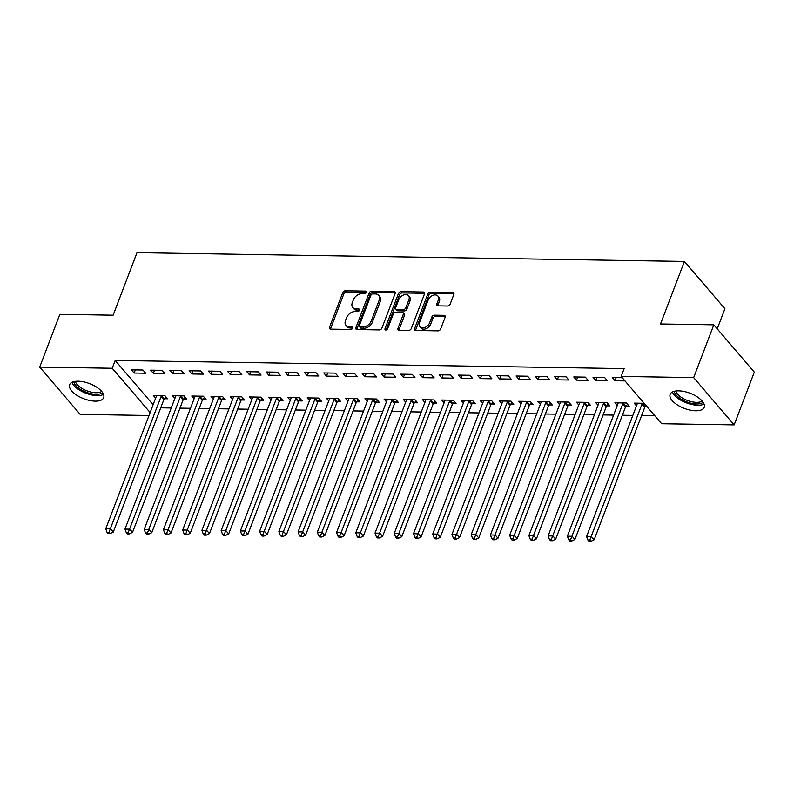 <?xml version="1.0" encoding="UTF-8"?>
<svg xmlns="http://www.w3.org/2000/svg" width="794" height="794" viewBox="0 0 794 794"><rect width="100%" height="100%" fill="white"/><g stroke="black" fill="none" stroke-linecap="round" stroke-linejoin="round"><path stroke-width="1.19" d="M366.223 292.46A1.608 1.112 -40.6 0 0 366.123 291.398A1.608 1.112 -40.6 0 0 365.419 291.1L345.36 290.773A2.293 1.588 -40.6 0 0 342.74 292.658L329.55 327.188A2.293 1.588 -40.6 0 0 329.699 328.716A2.293 1.588 -40.6 0 0 330.711 329.143L350.769 329.46A1.608 1.112 -40.6 0 0 352.605 328.14A1.608 1.112 -40.6 0 0 352.496 327.078A1.608 1.112 -40.6 0 0 351.792 326.781L349.191 326.731A7.335 5.082 -40.6 0 1 345.966 325.371A7.335 5.082 -40.6 0 1 345.499 320.498L346.601 317.62A7.335 5.082 -40.6 0 1 354.987 311.585L357.578 311.625A1.608 1.112 -40.6 0 0 359.414 310.305A1.608 1.112 -40.6 0 0 359.315 309.233A1.608 1.112 -40.6 0 0 358.6 308.935L356.01 308.896A7.335 5.082 -40.6 0 1 352.784 307.526A7.335 5.082 -40.6 0 1 352.308 302.663L353.409 299.785A7.335 5.082 -40.6 0 1 361.796 293.74L364.386 293.78A1.608 1.112 -40.6 0 0 366.223 292.46M695.703 410.796A18.212 8.099 20.9 0 1 677.272 404.88A18.212 8.099 20.9 0 1 670.156 394.32A18.212 8.099 20.9 0 1 678.632 390.856A18.212 8.099 20.9 0 1 697.072 396.772A18.212 8.099 20.9 0 1 704.189 407.322A18.212 8.099 20.9 0 1 695.703 410.796M95.22 401.149A18.212 8.099 20.9 0 1 76.78 395.233A18.212 8.099 20.9 0 1 69.664 384.683A18.212 8.099 20.9 0 1 78.149 381.209A18.212 8.099 20.9 0 1 96.58 387.125A18.212 8.099 20.9 0 1 103.696 397.675A18.212 8.099 20.9 0 1 95.22 401.149M447.518 306.018A2.293 1.588 -40.6 0 0 450.148 304.132L453.84 294.445A2.293 1.588 -40.6 0 0 453.692 292.926A2.293 1.588 -40.6 0 0 452.689 292.5L430.408 292.142A2.293 1.588 -40.6 0 0 427.787 294.028L414.607 328.557A2.293 1.588 -40.6 0 0 414.746 330.076A2.293 1.588 -40.6 0 0 415.758 330.502L438.04 330.86A2.293 1.588 -40.6 0 0 440.66 328.974L445.126 317.272A2.293 1.588 -40.6 0 0 444.977 315.754A2.293 1.588 -40.6 0 0 443.975 315.327L434.437 315.168A2.293 1.588 -40.6 0 0 431.817 317.064L429.604 322.86A6.134 4.248 -40.6 0 1 424.998 327.436A6.134 4.248 -40.6 0 1 419.887 326.771A6.134 4.248 -40.6 0 1 419.5 322.701L428.184 299.973A6.134 4.248 -40.6 0 1 432.78 295.398A6.134 4.248 -40.6 0 1 437.891 296.063A6.134 4.248 -40.6 0 1 438.278 300.132L436.829 303.923A2.293 1.588 -40.6 0 0 436.978 305.442A2.293 1.588 -40.6 0 0 437.99 305.869L447.518 306.018M621.146 376.435L693.658 377.607L734.152 424.899L661.64 423.738L621.146 376.435L624.134 368.624L115.199 360.446L112.212 368.267L150.135 412.562M149.004 415.5L80.194 414.399L39.7 367.106L59.848 314.335L113.125 315.198L137.005 252.661L684.408 261.444L660.529 323.982L713.806 324.835L693.658 377.607M39.7 367.106L112.212 368.267M395.124 293.502A2.293 1.588 -40.6 0 0 394.985 291.984A2.293 1.588 -40.6 0 0 393.973 291.557L371.691 291.2A2.293 1.588 -40.6 0 0 369.071 293.085L355.891 327.614A2.293 1.588 -40.6 0 0 356.04 329.133A2.293 1.588 -40.6 0 0 357.042 329.56L379.324 329.917A2.293 1.588 -40.6 0 0 381.944 328.031L395.124 293.502M401.049 291.666L423.331 292.023A2.293 1.588 -40.6 0 1 424.333 292.45A2.293 1.588 -40.6 0 1 424.482 293.978L411.302 328.508A2.293 1.588 -40.6 0 1 408.682 330.393L399.144 330.235A2.293 1.588 -40.6 0 1 398.141 329.808A2.293 1.588 -40.6 0 1 397.993 328.289L403.332 314.285A2.293 1.588 -40.6 0 0 403.193 312.767A2.293 1.588 -40.6 0 0 402.181 312.34L395.859 312.241A2.293 1.588 -40.6 0 0 393.238 314.126L387.671 328.706A1.608 1.112 -40.6 0 1 386.47 329.897A1.608 1.112 -40.6 0 1 385.13 329.728A1.608 1.112 -40.6 0 1 385.03 328.656L398.429 293.562A2.293 1.588 -40.6 0 1 401.049 291.666L402.141 292.946L424.423 293.304L423.331 292.023M717.23 328.835L724.902 308.747L684.408 261.444M593.019 377.259L595.758 380.455L607.301 380.644L604.562 377.448L593.019 377.259M626.069 406.161L629.185 406.21L626.446 403.015L614.913 402.826L617.246 405.565M554.549 376.644L557.289 379.84L568.832 380.028L566.092 376.832L554.549 376.644M587.6 405.545L590.716 405.595L587.977 402.399L576.444 402.211L578.786 404.95M516.08 376.028L518.819 379.224L530.362 379.413L527.623 376.217L516.08 376.028M549.13 404.92L552.247 404.98L549.508 401.784L537.975 401.595L540.317 404.325M477.621 375.413L480.35 378.609L491.893 378.788L489.154 375.592L477.621 375.413M510.671 404.305L513.778 404.354L511.048 401.159L499.505 400.98L501.848 403.709M439.151 374.788L441.881 377.984L453.424 378.172L450.684 374.976L439.151 374.788M472.202 403.689L475.308 403.739L472.579 400.543L461.036 400.355L463.378 403.094M400.682 374.173L403.412 377.368L414.954 377.557L412.225 374.361L400.682 374.173M433.732 403.074L436.839 403.124L434.11 399.928L422.567 399.739L424.909 402.479M362.213 373.557L364.952 376.753L376.485 376.942L373.756 373.746L362.213 373.557M395.263 402.459L398.38 402.508L395.64 399.313L384.098 399.124L386.44 401.863M323.744 372.942L326.483 376.138L338.016 376.316L335.286 373.12L323.744 372.942M356.794 401.833L359.91 401.883L357.171 398.687L345.628 398.509L347.971 401.238M285.274 372.317L288.014 375.512L299.556 375.701L296.817 372.505L285.274 372.317M318.325 401.218L321.441 401.268L318.702 398.072L307.159 397.883L309.501 400.623M246.805 371.701L249.544 374.897L261.087 375.086L258.348 371.89L246.805 371.701M279.855 400.603L282.972 400.652L280.232 397.457L268.69 397.268L271.032 400.007M208.336 371.086L211.075 374.282L222.618 374.47L219.878 371.274L208.336 371.086M241.386 399.987L244.502 400.037L241.763 396.841L230.23 396.653L232.573 399.392M169.866 370.47L172.606 373.666L184.148 373.845L181.409 370.649L169.866 370.47M202.917 399.362L206.033 399.412L203.294 396.216L191.761 396.037L194.103 398.767M131.407 369.855L134.136 373.051L145.679 373.23L142.94 370.034L131.407 369.855M164.457 398.747L167.564 398.796L164.834 395.601L153.292 395.412L155.634 398.151M115.199 360.446L153.113 404.742M160.735 407.828L171.226 407.997M179.97 408.136L190.461 408.305M199.195 408.444L209.695 408.612M218.429 408.751L228.93 408.92M237.664 409.059L248.165 409.228M256.899 409.376L267.399 409.545M276.133 409.684L286.634 409.853M295.368 409.992L305.859 410.161M314.603 410.3L325.093 410.468M333.837 410.607L344.328 410.776M353.072 410.915L363.563 411.084M372.307 411.223L382.797 411.391M391.541 411.53L402.032 411.699M410.776 411.848L421.267 412.017M430.011 412.155L440.501 412.324M449.245 412.463L459.736 412.632M468.48 412.771L478.971 412.94M487.714 413.079L498.205 413.247M506.949 413.386L517.44 413.555M526.184 413.694L536.675 413.863M545.409 414.002L555.909 414.17M564.643 414.319L575.144 414.488M583.878 414.627L594.378 414.796M603.112 414.934L613.613 415.103M622.347 415.242L632.848 415.411M641.582 415.55L654.812 415.758M183.692 399.054L186.798 399.104L184.069 395.908L172.526 395.73L174.869 398.459M150.632 370.163L153.371 373.359L164.914 373.537L162.175 370.341L150.632 370.163M222.151 399.67L225.268 399.719L222.528 396.524L210.996 396.345L213.338 399.074M189.101 370.778L191.84 373.974L203.383 374.163L200.644 370.967L189.101 370.778M260.621 400.295L263.737 400.345L260.998 397.149L249.465 396.96L251.807 399.7M227.57 371.394L230.31 374.589L241.852 374.778L239.113 371.582L227.57 371.394M299.09 400.91L302.206 400.96L299.467 397.764L287.924 397.576L290.267 400.315M266.04 372.009L268.779 375.205L280.322 375.393L277.582 372.197L266.04 372.009M337.559 401.526L340.676 401.575L337.936 398.38L326.394 398.201L328.736 400.93M304.509 372.634L307.248 375.83L318.781 376.009L316.052 372.813L304.509 372.634M376.028 402.141L379.145 402.191L376.406 398.995L364.863 398.816L367.205 401.546M342.978 373.249L345.718 376.445L357.25 376.634L354.521 373.438L342.978 373.249M414.498 402.766L417.614 402.816L414.875 399.62L403.332 399.432L405.674 402.171M381.448 373.865L384.177 377.061L395.72 377.249L392.99 374.053L381.448 373.865M452.967 403.382L456.074 403.431L453.344 400.236L441.801 400.047L444.144 402.786M419.917 374.48L422.646 377.676L434.189 377.865L431.45 374.669L419.917 374.48M491.436 403.997L494.543 404.047L491.814 400.851L480.271 400.672L482.613 403.402M458.386 375.105L461.116 378.301L472.658 378.48L469.919 375.284L458.386 375.105M529.906 404.612L533.012 404.662L530.283 401.466L518.74 401.288L521.082 404.017M496.846 375.721L499.585 378.917L511.128 379.095L508.388 375.899L496.846 375.721M568.365 405.238L571.481 405.287L568.742 402.092L557.209 401.903L559.552 404.642M535.315 376.336L538.054 379.532L549.597 379.721L546.858 376.525L535.315 376.336M606.834 405.853L609.951 405.903L607.212 402.707L595.679 402.518L598.021 405.258M573.784 376.952L576.523 380.147L588.066 380.336L585.327 377.14L573.784 376.952M645.304 406.468L646.882 406.498M644.142 403.302L634.138 403.134L636.48 405.873M622.258 377.736L612.253 377.577L614.993 380.773L624.987 380.931M713.806 324.835L754.3 372.138L734.152 424.899M134.136 373.051L135.337 369.915M153.371 373.359L154.572 370.222M172.606 373.666L173.807 370.53M191.84 373.974L193.041 370.838M211.075 374.282L212.276 371.145M230.31 374.589L231.501 371.453M249.544 374.897L250.735 371.771M268.779 375.205L269.97 372.078M288.014 375.512L289.205 372.386M307.248 375.83L308.439 372.694M326.483 376.138L327.674 373.001M345.718 376.445L346.909 373.309M364.952 376.753L366.143 373.617M384.177 377.061L385.378 373.924M403.412 377.368L404.612 374.242M422.646 377.676L423.847 374.55M441.881 377.984L443.082 374.857M461.116 378.301L462.316 375.165M480.35 378.609L481.551 375.473M499.585 378.917L500.786 375.78M518.819 379.224L520.02 376.088M538.054 379.532L539.255 376.396M557.289 379.84L558.49 376.713M576.523 380.147L577.714 377.021M595.758 380.455L596.949 377.329M614.993 380.773L616.184 377.636M352.784 307.526L353.876 308.806A7.335 5.082 -40.6 0 0 357.102 310.176L356.01 308.896M359.444 310.216L357.102 310.176M345.966 325.371L347.057 326.642A7.335 5.082 -40.6 0 0 350.293 328.011L349.191 326.731M352.635 328.051L350.293 328.011M366.252 292.371L346.452 292.053A2.293 1.588 -40.6 0 0 343.832 293.939L330.641 328.468A2.293 1.588 -40.6 0 0 330.512 329.123M395.263 292.847A2.293 1.588 -40.6 0 0 395.065 292.837L372.793 292.48A2.293 1.588 -40.6 0 0 370.163 294.366L356.982 328.895A2.293 1.588 -40.6 0 0 356.843 329.55M372.743 293.919A1.608 1.112 -40.6 0 0 370.907 295.239L359.335 325.55A1.608 1.112 -40.6 0 0 359.444 326.612A1.608 1.112 -40.6 0 0 360.148 326.91L362.888 326.949A7.335 5.082 -40.6 0 0 371.264 320.915L379.185 300.192A7.335 5.082 -40.6 0 0 378.708 295.328A7.335 5.082 -40.6 0 0 375.483 293.959L372.743 293.919M359.444 326.612L360.536 327.892A1.608 1.112 -40.6 0 0 361.24 328.19L360.148 326.91M378.708 295.328L379.81 296.609A7.335 5.082 -40.6 0 1 380.276 301.472L372.366 322.195A7.335 5.082 -40.6 0 1 363.98 328.23L361.24 328.19M403.193 312.767L404.285 314.047A2.293 1.588 -40.6 0 1 404.434 315.565L399.084 329.57A2.293 1.588 -40.6 0 0 398.945 330.225M402.141 292.946A2.293 1.588 -40.6 0 0 399.521 294.832L386.122 329.937A1.608 1.112 -40.6 0 0 386.102 330.006M408.89 299.755A6.134 4.248 -40.6 0 0 408.493 295.686A6.134 4.248 -40.6 0 0 403.392 295.031A6.134 4.248 -40.6 0 0 398.787 299.596L395.73 307.606A2.293 1.588 -40.6 0 0 395.878 309.124A2.293 1.588 -40.6 0 0 396.881 309.551L403.203 309.65A2.293 1.588 -40.6 0 0 405.823 307.764L408.89 299.755L409.982 301.035A6.134 4.248 -40.6 0 0 409.585 296.966L408.493 295.686M395.878 309.124L396.97 310.404A2.293 1.588 -40.6 0 0 397.973 310.831L396.881 309.551M409.982 301.035L406.925 309.045A2.293 1.588 -40.6 0 1 404.305 310.93L397.973 310.831M437.891 296.063L438.983 297.343A6.134 4.248 -40.6 0 1 439.37 301.412L437.931 305.204A2.293 1.588 -40.6 0 0 437.792 305.859M419.887 326.771L420.989 328.051A6.134 4.248 -40.6 0 0 426.09 328.706A6.134 4.248 -40.6 0 0 430.695 324.141L429.604 322.86M445.265 316.617A2.293 1.588 -40.6 0 0 445.067 316.608L435.529 316.449A2.293 1.588 -40.6 0 0 432.909 318.334L430.695 324.141M453.979 293.79A2.293 1.588 -40.6 0 0 453.781 293.78L431.499 293.423A2.293 1.588 -40.6 0 0 428.879 295.308L415.699 329.838A2.293 1.588 -40.6 0 0 415.56 330.493M156.408 395.462L156.408 395.759A2.332 1.618 139.4 0 1 156.269 396.484L105.751 528.784L110.555 528.864L113.294 532.059L163.812 399.759A2.332 1.618 139.4 0 1 164.229 399.035L165.916 396.871M108.967 532.337L107.041 532.308L108.133 533.588L110.058 533.618L108.967 532.337L161.073 396.563A2.332 1.618 139.4 0 1 161.49 395.839L161.718 395.551M107.041 532.308L105.751 528.784M113.294 532.059L110.058 533.618M175.633 395.779L175.643 396.067A2.332 1.618 139.4 0 1 175.504 396.792L124.986 529.102L129.789 529.171L132.529 532.367L183.047 400.067A2.332 1.618 139.4 0 1 183.464 399.342L185.151 397.179M128.201 532.655L126.276 532.615L127.368 533.896L129.293 533.925L128.201 532.655L180.307 396.871A2.332 1.618 139.4 0 1 180.724 396.146L180.953 395.859M126.276 532.615L124.986 529.102M132.529 532.367L129.293 533.925M194.867 396.087L194.877 396.375A2.332 1.618 139.4 0 1 194.738 397.109L144.21 529.409L149.024 529.479L151.763 532.675L202.281 400.375A2.332 1.618 139.4 0 1 202.698 399.65L204.386 397.496M147.436 532.963L145.51 532.933L146.602 534.203L148.528 534.233L147.436 532.963L199.542 397.179A2.332 1.618 139.4 0 1 199.959 396.454L200.187 396.166M145.51 532.933L144.21 529.409M151.763 532.675L148.528 534.233M102.605 392.623A15.761 7.007 20.9 0 1 86.268 392.256A15.761 7.007 20.9 0 1 73.852 381.646M75.39 381.358A14.6 6.491 -159.1 0 0 86.824 390.797A14.6 6.491 -159.1 0 0 101.652 391.382M71.946 382.341A18.103 8.049 -159.1 0 0 85.901 393.228A18.103 8.049 -159.1 0 0 103.557 394.41M703.087 402.26A15.761 7.007 20.9 0 1 686.76 401.903A15.761 7.007 20.9 0 1 674.344 391.283M675.883 390.995A14.6 6.491 -159.1 0 0 687.316 400.434A14.6 6.491 -159.1 0 0 702.134 401.02M672.429 391.988A18.103 8.049 -159.1 0 0 686.393 402.866A18.103 8.049 -159.1 0 0 704.05 404.057M214.102 396.395L214.112 396.682A2.332 1.618 139.4 0 1 213.973 397.417L163.445 529.717L168.259 529.797L170.998 532.992L221.516 400.682A2.332 1.618 139.4 0 1 221.933 399.958L223.62 397.804M166.671 533.27L164.745 533.24L165.837 534.511L167.762 534.551L166.671 533.27L218.777 397.486A2.332 1.618 139.4 0 1 219.194 396.762L219.422 396.474M164.745 533.24L163.445 529.717M170.998 532.992L167.762 534.551M233.337 396.702L233.347 396.99A2.332 1.618 139.4 0 1 233.208 397.725L182.68 530.025L187.493 530.104L190.232 533.3L240.751 401A2.332 1.618 139.4 0 1 241.168 400.265L242.855 398.112M185.895 533.578L183.98 533.548L185.071 534.828L186.997 534.858L185.895 533.578L238.011 397.804A2.332 1.618 139.4 0 1 238.428 397.069L238.657 396.792M183.98 533.548L182.68 530.025M190.232 533.3L186.997 534.858M252.571 397.01L252.581 397.298A2.332 1.618 139.4 0 1 252.442 398.032L201.914 530.332L206.728 530.412L209.457 533.608L259.985 401.307A2.332 1.618 139.4 0 1 260.402 400.573L262.089 398.419M205.13 533.886L203.214 533.856L204.306 535.136L206.232 535.166L205.13 533.886L257.246 398.112A2.332 1.618 139.4 0 1 257.663 397.377L257.891 397.099M203.214 533.856L201.914 530.332M209.457 533.608L206.232 535.166M271.806 397.318L271.816 397.605A2.332 1.618 139.4 0 1 271.677 398.34L221.149 530.64L225.962 530.72L228.692 533.915L279.22 401.615A2.332 1.618 139.4 0 1 279.637 400.891L281.324 398.727M224.365 534.193L222.449 534.164L223.541 535.444L225.466 535.474L224.365 534.193L276.481 398.419A2.332 1.618 139.4 0 1 276.898 397.695L277.126 397.407M222.449 534.164L221.149 530.64M228.692 533.915L225.466 535.474M291.041 397.625L291.051 397.913A2.332 1.618 139.4 0 1 290.902 398.648L240.383 530.948L245.197 531.027L247.927 534.223L298.455 401.923A2.332 1.618 139.4 0 1 298.872 401.198L300.559 399.035M243.599 534.501L241.674 534.471L242.775 535.751L244.701 535.781L243.599 534.501L295.715 398.727A2.332 1.618 139.4 0 1 296.132 398.002L296.361 397.715M241.674 534.471L240.383 530.948M247.927 534.223L244.701 535.781M310.275 397.933L310.275 398.231A2.332 1.618 139.4 0 1 310.136 398.955L259.618 531.255L264.432 531.335L267.161 534.531L317.689 402.23A2.332 1.618 139.4 0 1 318.106 401.506L319.793 399.342M262.834 534.809L260.908 534.779L262.01 536.059L263.926 536.089L262.834 534.809L314.95 399.035A2.332 1.618 139.4 0 1 315.367 398.31L315.585 398.022M260.908 534.779L259.618 531.255M267.161 534.531L263.926 536.089M329.51 398.251L329.51 398.538A2.332 1.618 139.4 0 1 329.371 399.263L278.853 531.573L283.666 531.643L286.396 534.838L336.924 402.538A2.332 1.618 139.4 0 1 337.341 401.814L339.028 399.65M282.069 535.126L280.143 535.087L281.245 536.367L283.16 536.397L282.069 535.126L334.185 399.342A2.332 1.618 139.4 0 1 334.602 398.618L334.82 398.33M280.143 535.087L278.853 531.573M286.396 534.838L283.16 536.397M348.745 398.558L348.745 398.846A2.332 1.618 139.4 0 1 348.606 399.571L298.087 531.881L302.901 531.95L305.63 535.146L356.149 402.846A2.332 1.618 139.4 0 1 356.575 402.121L358.263 399.968M301.303 535.434L299.378 535.404L300.479 536.675L302.395 536.704L301.303 535.434L353.419 399.65A2.332 1.618 139.4 0 1 353.836 398.925L354.055 398.638M299.378 535.404L298.087 531.881M305.63 535.146L302.395 536.704M367.979 398.866L367.979 399.154A2.332 1.618 139.4 0 1 367.84 399.888L317.322 532.188L322.126 532.268L324.865 535.464L375.383 403.154A2.332 1.618 139.4 0 1 375.8 402.429L377.497 400.275M320.538 535.742L318.612 535.712L319.714 536.982L321.63 537.022L320.538 535.742L372.654 399.958A2.332 1.618 139.4 0 1 373.071 399.233L373.289 398.945M318.612 535.712L317.322 532.188M324.865 535.464L321.63 537.022M387.214 399.174L387.214 399.461A2.332 1.618 139.4 0 1 387.075 400.196L336.557 532.496L341.36 532.576L344.1 535.771L394.618 403.471A2.332 1.618 139.4 0 1 395.035 402.737L396.732 400.583M339.772 536.049L337.847 536.019L338.939 537.3L340.864 537.33L339.772 536.049L391.889 400.275A2.332 1.618 139.4 0 1 392.305 399.541L392.524 399.263M337.847 536.019L336.557 532.496M344.1 535.771L340.864 537.33M406.449 399.481L406.449 399.769A2.332 1.618 139.4 0 1 406.31 400.504L355.791 532.804L360.595 532.883L363.334 536.079L413.853 403.779A2.332 1.618 139.4 0 1 414.269 403.044L415.967 400.891M359.007 536.357L357.082 536.327L358.173 537.607L360.099 537.637L359.007 536.357L411.123 400.583A2.332 1.618 139.4 0 1 411.54 399.848L411.758 399.571M357.082 536.327L355.791 532.804M363.334 536.079L360.099 537.637M425.683 399.789L425.683 400.077A2.332 1.618 139.4 0 1 425.544 400.811L375.026 533.111L379.83 533.191L382.569 536.387L433.087 404.086A2.332 1.618 139.4 0 1 433.504 403.352L435.201 401.198M378.242 536.665L376.316 536.635L377.408 537.915L379.334 537.945L378.242 536.665L430.358 400.891A2.332 1.618 139.4 0 1 430.775 400.156L430.993 399.878M376.316 536.635L375.026 533.111M382.569 536.387L379.334 537.945M444.918 400.097L444.918 400.384A2.332 1.618 139.4 0 1 444.779 401.119L394.261 533.419L399.064 533.499L401.804 536.694L452.322 404.394A2.332 1.618 139.4 0 1 452.739 403.67L454.436 401.506M397.476 536.972L395.551 536.942L396.643 538.223L398.568 538.253L397.476 536.972L449.593 401.198A2.332 1.618 139.4 0 1 450.009 400.474L450.228 400.186M395.551 536.942L394.261 533.419M401.804 536.694L398.568 538.253M464.153 400.404L464.153 400.692A2.332 1.618 139.4 0 1 464.014 401.427L413.495 533.727L418.299 533.806L421.038 537.002L471.557 404.702A2.332 1.618 139.4 0 1 471.973 403.977L473.661 401.814M416.711 537.28L414.786 537.25L415.877 538.531L417.803 538.56L416.711 537.28L468.817 401.506A2.332 1.618 139.4 0 1 469.244 400.781L469.462 400.494M414.786 537.25L413.495 533.727M421.038 537.002L417.803 538.56M483.387 400.722L483.387 401.01A2.332 1.618 139.4 0 1 483.248 401.734L432.73 534.034L437.534 534.114L440.273 537.31L490.791 405.009A2.332 1.618 139.4 0 1 491.208 404.285L492.895 402.121M435.946 537.588L434.02 537.558L435.112 538.838L437.037 538.868L435.946 537.588L488.052 401.814A2.332 1.618 139.4 0 1 488.469 401.089L488.697 400.801M434.02 537.558L432.73 534.034M440.273 537.31L437.037 538.868M502.622 401.03L502.622 401.317A2.332 1.618 139.4 0 1 502.483 402.042L451.965 534.352L456.768 534.422L459.508 537.617L510.026 405.317A2.332 1.618 139.4 0 1 510.443 404.593L512.13 402.429M455.18 537.905L453.255 537.875L454.347 539.146L456.272 539.176L455.18 537.905L507.287 402.121A2.332 1.618 139.4 0 1 507.703 401.397L507.932 401.109M453.255 537.875L451.965 534.352M459.508 537.617L456.272 539.176M521.847 401.337L521.856 401.625A2.332 1.618 139.4 0 1 521.718 402.36L471.199 534.66L476.003 534.729L478.742 537.925L529.261 405.625A2.332 1.618 139.4 0 1 529.677 404.9L531.365 402.747M474.415 538.213L472.49 538.183L473.581 539.454L475.507 539.493L474.415 538.213L526.521 402.429A2.332 1.618 139.4 0 1 526.938 401.704L527.166 401.417M472.49 538.183L471.199 534.66M478.742 537.925L475.507 539.493M541.081 401.645L541.091 401.933A2.332 1.618 139.4 0 1 540.952 402.667L490.424 534.967L495.238 535.047L497.977 538.243L548.495 405.933A2.332 1.618 139.4 0 1 548.912 405.208L550.599 403.054M493.65 538.521L491.724 538.491L492.816 539.771L494.741 539.801L493.65 538.521L545.756 402.737A2.332 1.618 139.4 0 1 546.173 402.012L546.401 401.734M491.724 538.491L490.424 534.967M497.977 538.243L494.741 539.801M560.316 401.953L560.326 402.24A2.332 1.618 139.4 0 1 560.187 402.975L509.659 535.275L514.472 535.355L517.212 538.55L567.73 406.25A2.332 1.618 139.4 0 1 568.147 405.516L569.834 403.362M512.884 538.828L510.959 538.798L512.051 540.079L513.976 540.109L512.884 538.828L564.991 403.054A2.332 1.618 139.4 0 1 565.407 402.32L565.636 402.042M510.959 538.798L509.659 535.275M517.212 538.55L513.976 540.109M579.551 402.26L579.56 402.548A2.332 1.618 139.4 0 1 579.422 403.283L528.893 535.583L533.707 535.662L536.446 538.858L586.965 406.558A2.332 1.618 139.4 0 1 587.381 405.823L589.069 403.67M532.109 539.136L530.194 539.106L531.285 540.386L533.211 540.416L532.109 539.136L584.225 403.362A2.332 1.618 139.4 0 1 584.642 402.627L584.87 402.35M530.194 539.106L528.893 535.583M536.446 538.858L533.211 540.416M598.785 402.568L598.795 402.856A2.332 1.618 139.4 0 1 598.656 403.59L548.128 535.89L552.942 535.97L555.671 539.166L606.199 406.865A2.332 1.618 139.4 0 1 606.616 406.141L608.303 403.977M551.344 539.444L549.428 539.414L550.52 540.694L552.445 540.724L551.344 539.444L603.46 403.67A2.332 1.618 139.4 0 1 603.877 402.945L604.105 402.657M549.428 539.414L548.128 535.89M555.671 539.166L552.445 540.724M618.02 402.876L618.03 403.163A2.332 1.618 139.4 0 1 617.891 403.898L567.363 536.198L572.176 536.278L574.906 539.473L625.434 407.173A2.332 1.618 139.4 0 1 625.851 406.449L627.538 404.285M570.578 539.751L568.663 539.721L569.755 541.002L571.68 541.032L570.578 539.751L622.695 403.977A2.332 1.618 139.4 0 1 623.111 403.253L623.34 402.965M568.663 539.721L567.363 536.198M574.906 539.473L571.68 541.032M637.254 403.193L637.264 403.481A2.332 1.618 139.4 0 1 637.116 404.206L586.597 536.506L591.411 536.585L594.14 539.781L644.668 407.481A2.332 1.618 139.4 0 1 645.085 406.756L646.048 405.526M589.813 540.059L587.897 540.029L588.989 541.309L590.915 541.339L589.813 540.059L641.929 404.285A2.332 1.618 139.4 0 1 642.346 403.56L642.574 403.273M587.897 540.029L586.597 536.506M594.14 539.781L590.915 541.339M366.312 292.142L365.419 291.1M352.685 327.823L351.792 326.781M359.493 309.978L358.6 308.935M330.641 328.468L329.55 327.188M343.832 293.939L342.74 292.658M346.452 292.053L345.36 290.773M356.982 328.895L355.891 327.614M370.163 294.366L369.071 293.085M372.793 292.48L371.691 291.2M395.065 292.837L393.973 291.557M363.98 328.23L362.888 326.949M372.366 322.195L371.264 320.915M380.276 301.472L379.185 300.192M399.084 329.57L397.993 328.289M404.434 315.565L403.332 314.285M386.122 329.937L385.03 328.656M399.521 294.832L398.429 293.562M404.305 310.93L403.203 309.65M406.925 309.045L405.823 307.764M437.931 305.204L436.829 303.923M439.37 301.412L438.278 300.132M432.909 318.334L431.817 317.064M435.529 316.449L434.437 315.168M445.067 316.608L443.975 315.327M415.699 329.838L414.607 328.557M428.879 295.308L427.787 294.028M431.499 293.423L430.408 292.142M453.781 293.78L452.689 292.5M163.812 399.759L161.073 396.563M164.229 399.035L161.49 395.839M183.047 400.067L180.307 396.871M183.464 399.342L180.724 396.146M202.281 400.375L199.542 397.179M202.698 399.65L199.959 396.454M221.516 400.682L218.777 397.486M221.933 399.958L219.194 396.762M240.751 401L238.011 397.804M241.168 400.265L238.428 397.069M259.985 401.307L257.246 398.112M260.402 400.573L257.663 397.377M279.22 401.615L276.481 398.419M279.637 400.891L276.898 397.695M298.455 401.923L295.715 398.727M298.872 401.198L296.132 398.002M317.689 402.23L314.95 399.035M318.106 401.506L315.367 398.31M336.924 402.538L334.185 399.342M337.341 401.814L334.602 398.618M356.149 402.846L353.419 399.65M356.575 402.121L353.836 398.925M375.383 403.154L372.654 399.958M375.8 402.429L373.071 399.233M394.618 403.471L391.889 400.275M395.035 402.737L392.305 399.541M413.853 403.779L411.123 400.583M414.269 403.044L411.54 399.848M433.087 404.086L430.358 400.891M433.504 403.352L430.775 400.156M452.322 404.394L449.593 401.198M452.739 403.67L450.009 400.474M471.557 404.702L468.817 401.506M471.973 403.977L469.244 400.781M490.791 405.009L488.052 401.814M491.208 404.285L488.469 401.089M510.026 405.317L507.287 402.121M510.443 404.593L507.703 401.397M529.261 405.625L526.521 402.429M529.677 404.9L526.938 401.704M548.495 405.933L545.756 402.737M548.912 405.208L546.173 402.012M567.73 406.25L564.991 403.054M568.147 405.516L565.407 402.32M586.965 406.558L584.225 403.362M587.381 405.823L584.642 402.627M606.199 406.865L603.46 403.67M606.616 406.141L603.877 402.945M625.434 407.173L622.695 403.977M625.851 406.449L623.111 403.253M644.668 407.481L641.929 404.285M645.085 406.756L642.346 403.56"/></g></svg>

